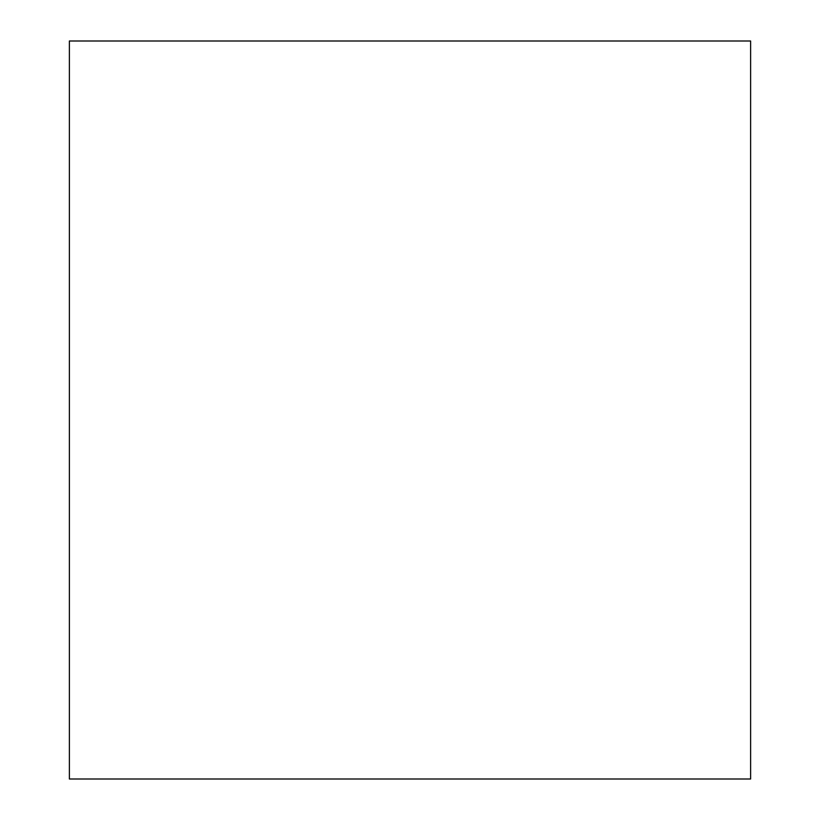 <?xml version="1.0" encoding="UTF-8"?>
<svg xmlns="http://www.w3.org/2000/svg" width="820" height="820" viewBox="0 0 820 820"><rect width="100%" height="100%" fill="white"/><g stroke="black" fill="none" stroke-linecap="round" stroke-linejoin="round"><path stroke-width="1.23" d="M750.618 779L750.618 41L69.382 41L69.382 779L750.618 779"/></g></svg>
